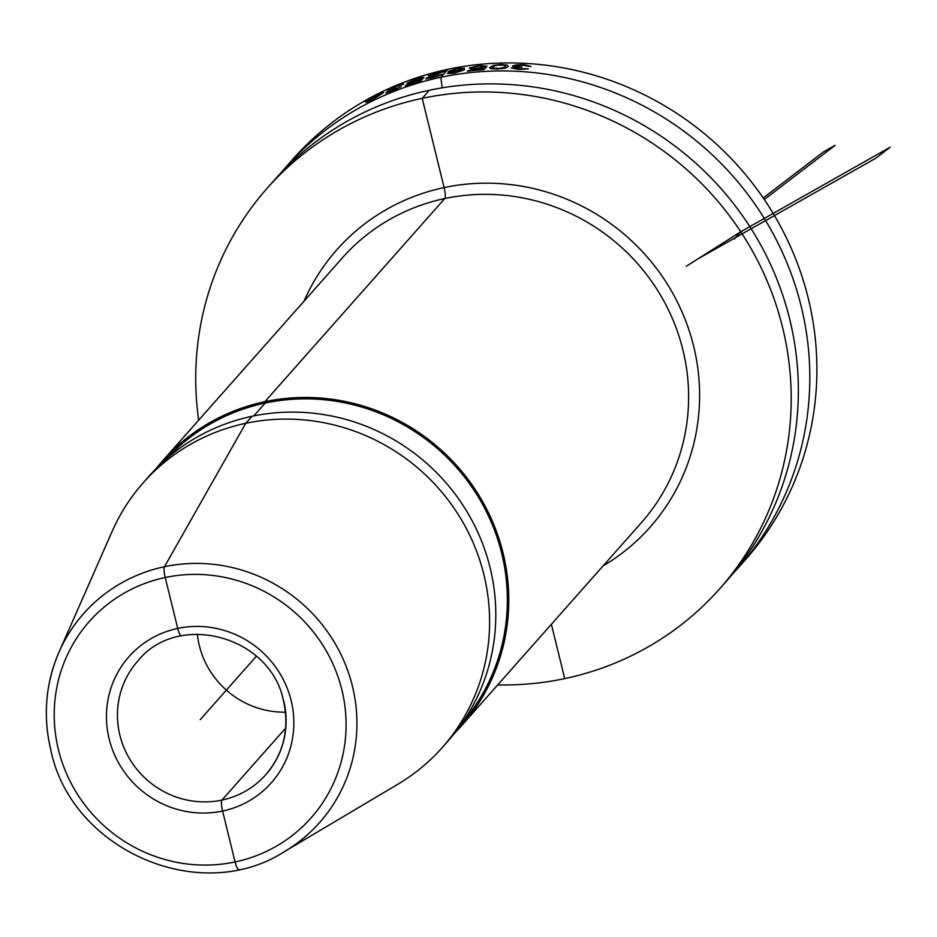 <?xml version="1.0" encoding="UTF-8"?>
<svg xmlns="http://www.w3.org/2000/svg" width="937" height="937" viewBox="0 0 937 937"><rect width="100%" height="100%" fill="white"/><g stroke="black" fill="none" stroke-linecap="round" stroke-linejoin="round"><path stroke-width="1.41" d="M732.476 574.135A302.159 292.004 -138.5 0 0 738.309 567.752L745.383 559.764A302.159 292.004 -138.5 0 0 772.615 212.523A302.159 292.004 -138.5 0 0 447.886 69.315A302.159 292.004 41.5 0 0 292.93 159.149L285.855 167.137A302.159 292.004 -138.5 0 0 280.222 173.696M738.309 567.752A302.159 292.004 -138.5 0 0 765.541 220.511A302.159 292.004 -138.5 0 0 440.812 77.302A302.159 292.004 -138.5 0 0 285.855 167.137M497.699 684.924A302.159 292.004 -138.5 0 0 564.73 678.611A302.159 292.004 -138.5 0 0 719.686 588.776L726.843 580.694A302.159 292.004 -138.5 0 0 754.086 233.465A302.159 292.004 -138.5 0 0 429.357 90.257A302.159 292.004 -138.5 0 0 274.389 180.08L267.232 188.161A302.159 292.004 -138.5 0 0 198.679 420.163M719.686 588.776A302.159 292.004 -138.5 0 0 746.93 241.547A302.159 292.004 -138.5 0 0 422.2 98.338A302.159 292.004 -138.5 0 0 267.232 188.161M442.346 747.445L448.542 740.441A199.698 192.987 -138.5 0 0 490.086 567.646A199.698 192.987 -138.5 0 0 344.476 419.038A199.698 192.987 -138.5 0 0 149.51 475.68L143.314 482.672A199.698 192.987 -138.5 0 1 338.28 426.042A199.698 192.987 -138.5 0 1 483.89 574.639A199.698 192.987 41.5 0 1 442.346 747.445A199.698 192.987 41.5 0 1 397.815 784.257L284.497 851.569A157.592 152.298 41.5 0 0 352.417 686.153A157.592 152.298 -138.5 0 0 214.503 564.461A157.592 152.298 -138.5 0 0 59.066 651.976A157.592 152.298 -138.5 0 0 50.867 749.951M454.832 732.957A199.698 192.987 -138.5 0 0 461.508 725.8A199.698 192.987 -138.5 0 0 503.052 552.994A199.698 192.987 -138.5 0 0 357.442 404.397A199.698 192.987 -138.5 0 0 162.488 461.039A199.698 192.987 -138.5 0 0 156.186 468.523M166.083 459.189A198.269 191.605 -138.5 0 1 358.976 406.26A198.269 191.605 -138.5 0 1 501.693 553.287A198.269 191.605 41.5 0 1 462.913 722.005M143.314 482.672A199.698 192.987 -138.5 0 0 112.171 531.338L59.066 651.976C45.538 683.483 42.786 716.208 50.832 750.15C71.435 850.246 200.108 906.243 284.497 851.569M285.492 712.179A85.583 82.702 -138.5 0 1 199.312 645.523A85.583 82.702 41.5 0 1 197.32 634.115M516.58 64.84L512.539 65.93L515.772 66.914L511.227 67.979L518.325 69.338A302.159 292.004 41.5 0 1 519.332 69.385L528.386 68.858A302.159 292.004 -138.5 0 0 525.856 68.659L520.269 68.928A302.159 292.004 -138.5 0 0 518.255 68.823L513.909 67.851L519.637 67.265A302.159 292.004 41.5 0 1 521.651 67.37L521.991 66.984A302.159 292.004 -138.5 0 0 519.976 66.878L515.045 65.988L520.937 65.203A302.159 292.004 41.5 0 1 523.97 65.356L528.515 66.269A302.159 292.004 41.5 0 1 531.056 66.457L524.907 64.899A302.159 292.004 -138.5 0 0 520.867 64.688L516.58 64.84M507.421 67.136L508.194 66.258L507.233 65.086L500.873 64.489L493.354 65.403L489.571 67.546L490.508 68.624L496.821 69.057L504.387 68.296L507.421 67.136M482.813 67.347L478.561 68.073A302.159 292.004 -138.5 0 0 475.645 68.354L471.569 68.003L477.366 66.398A302.159 292.004 41.5 0 1 480.294 66.117L484.078 66.433A302.159 292.004 41.5 0 1 487.017 66.222L480.716 65.637A302.159 292.004 -138.5 0 0 477.8 65.918L469.402 68.014L470.702 68.975L475.211 68.834A302.159 292.004 41.5 0 1 478.139 68.553L483.363 67.757L481.981 69.315A302.159 292.004 -138.5 0 0 467.868 70.708L467.446 71.2A302.159 292.004 41.5 0 1 484.007 69.631L486.244 67.101A302.159 292.004 -138.5 0 0 482.813 67.347M505.008 67.031L499.819 68.424L492.101 67.897L493.74 66.047L497.887 65.133L504.153 65.203L505.629 65.766L505.008 67.031M450.357 73.168L449.666 73.051A302.159 292.004 -138.5 0 0 447.289 73.508L453.016 73.344A302.159 292.004 41.5 0 1 454.925 73.016L464.342 69.888L464.529 68.249L458.978 68.436A302.159 292.004 -138.5 0 0 456.588 68.846L448.319 71.458L448.413 72.243L454 71.774A302.159 292.004 41.5 0 1 456.389 71.364L462.105 70.041L455.839 72.454A302.159 292.004 -138.5 0 0 452.969 72.934L450.357 73.168M436.958 76.518L442.065 74.585A302.159 292.004 -138.5 0 0 439.711 75.112L434.475 76.799A302.159 292.004 -138.5 0 0 432.589 77.267L428.42 77.888L429.872 77.057L445.649 70.978A302.159 292.004 -138.5 0 0 428.724 75.159L428.291 75.639A302.159 292.004 41.5 0 1 441.432 72.313L426.604 77.947L425.738 78.919L431.688 77.865A302.159 292.004 41.5 0 1 433.573 77.408L436.958 76.518M450.568 71.587L455.675 69.42A302.159 292.004 41.5 0 1 459.025 68.846L462.316 69.338L457.303 70.79A302.159 292.004 -138.5 0 0 453.953 71.364L450.568 71.587M420.268 77.712L418.043 78.345A302.159 292.004 -138.5 0 0 415.278 79.247L406.916 83.288L412.69 82.175A302.159 292.004 41.5 0 1 415.454 81.273L420.432 79.446L419.05 81.004A302.159 292.004 -138.5 0 0 405.674 85.396L405.252 85.888A302.159 292.004 41.5 0 1 420.947 80.793L423.184 78.263A302.159 292.004 -138.5 0 0 419.94 79.235L415.887 80.781A302.159 292.004 -138.5 0 0 413.123 81.683L409.293 82.374L414.845 79.739A302.159 292.004 41.5 0 1 417.609 78.837L421.181 78.216A302.159 292.004 41.5 0 1 423.969 77.384L420.268 77.712M403.777 84.049L398.354 85.454A302.159 292.004 -138.5 0 0 394.735 86.942L388.187 90.245L387.239 91.322L389.956 90.42L385.775 92.974L392.041 90.948A302.159 292.004 41.5 0 1 392.943 90.584L401.165 86.649A302.159 292.004 -138.5 0 0 398.893 87.528L393.833 89.905A302.159 292.004 -138.5 0 0 392.017 90.655L388.187 91.791L393.399 89.097A302.159 292.004 41.5 0 1 395.203 88.347L395.555 87.961A302.159 292.004 -138.5 0 0 393.739 88.71L389.382 90.139L394.758 87.235A302.159 292.004 41.5 0 1 397.475 86.122L401.493 84.916A302.159 292.004 41.5 0 1 403.777 84.049M379.989 94.719L370.794 100.318L372.434 98.467A302.159 292.004 41.5 0 1 379.989 94.719M370.103 101.091L383.631 92.658A302.159 292.004 -138.5 0 0 372.949 97.881L374.156 96.523A302.159 292.004 -138.5 0 0 371.509 97.905L370.302 99.263A302.159 292.004 -138.5 0 0 365.898 101.641L365.383 102.227A302.159 292.004 41.5 0 1 369.775 99.849L367.456 102.473A302.159 292.004 41.5 0 1 370.103 101.091M200.155 719.733L256.387 656.228M734.257 239.087L740.745 231.767L686.271 266.284M740.745 231.767L890.15 147.214L875.591 158.353L697.725 259.01M763.222 197.965L823.26 152.028L835.125 145.317L764.276 199.522M235.082 861.958L222.584 811.044A9.511 1.991 -101.9 0 1 221.952 800.081L285.668 728.131L221.952 800.081A9.511 1.991 -101.9 0 0 222.584 811.044L235.082 861.958A9.511 1.991 -101.9 0 0 238.818 869.372A9.511 1.991 -101.9 0 1 235.082 861.958M181.309 635.895A9.511 1.991 -101.9 0 1 177.725 628.422L165.217 577.52A9.511 1.991 -101.9 0 1 164.479 566.733L245.74 423.313L251.936 416.309M253.822 415.923L265.23 403.039L264.902 401.668L444.747 198.55A9.511 1.991 78.1 0 0 444.126 187.587L422.2 98.338L429.357 90.257M442.17 87.844L440.812 77.302L447.886 69.315M564.73 678.611L551.389 624.3L564.73 678.611M603.03 565.971A209.209 202.169 41.5 0 0 693.614 346.128A209.209 202.169 -138.5 0 0 510.29 184.542A209.209 202.169 -138.5 0 0 303.998 301.199M461.508 725.8L641.353 522.682A199.698 192.987 41.5 0 0 682.897 349.876A199.698 192.987 -138.5 0 0 537.288 201.279A199.698 192.987 -138.5 0 0 342.333 257.921L162.488 461.039M58.445 749.717A148.116 143.138 -138.5 0 0 235.082 861.958A148.116 143.138 -138.5 0 0 341.853 689.761A148.116 143.138 -138.5 0 0 165.217 577.52A148.116 143.138 -138.5 0 0 58.445 749.717M291.126 700.489A95.094 91.896 41.5 0 1 222.584 811.044A95.094 91.896 41.5 0 1 109.172 738.988A95.094 91.896 41.5 0 1 177.725 628.422A95.094 91.896 41.5 0 1 291.126 700.489M283.794 701.169A85.583 82.702 41.5 0 1 265.85 774.641A85.583 82.702 41.5 0 1 182.293 798.91A85.583 82.702 41.5 0 1 119.889 735.229A85.583 82.702 -138.5 0 1 137.692 661.171C177.679 610.807 270.875 635.883 283.513 700.923C289.615 728.822 283.735 753.395 265.85 774.641"/></g></svg>
